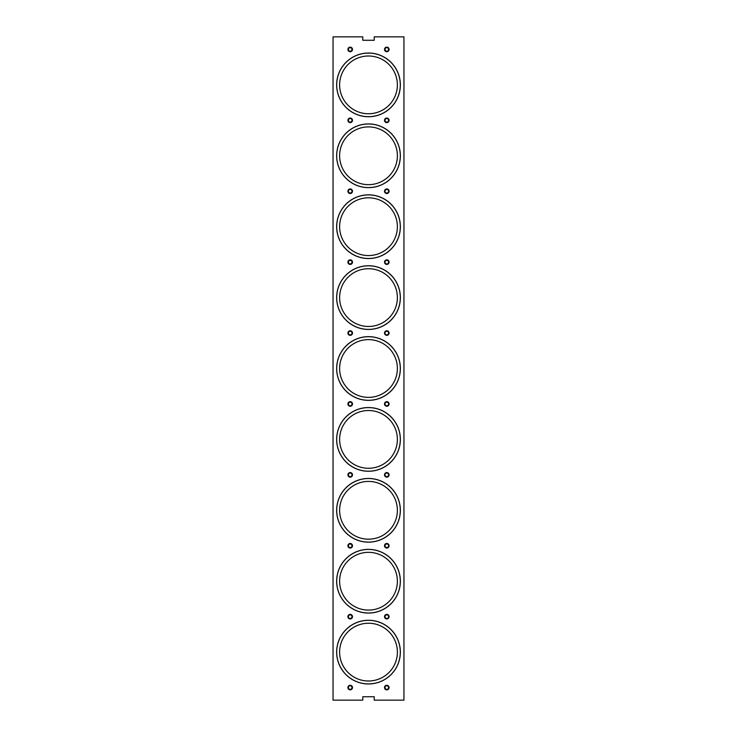 <?xml version="1.0" encoding="UTF-8"?>
<svg xmlns="http://www.w3.org/2000/svg" width="737" height="737" viewBox="0 0 737 737"><rect width="100%" height="100%" fill="white"/><g stroke="black" fill="none" stroke-linecap="round" stroke-linejoin="round"><path stroke-width="1.11" d="M362.779 696.723L362.779 700.15L333.05 700.15L362.779 700.15L362.779 696.723L374.221 696.723L362.779 696.723M374.221 700.15L374.221 696.723L374.221 700.15L403.95 700.15L374.221 700.15M362.779 40.277L374.221 40.277L362.779 40.277L374.221 40.277L374.221 36.85L374.221 40.277L362.779 40.277L362.779 36.85L362.779 40.277M403.95 700.15L403.95 36.85L374.221 36.85L403.95 36.85L403.95 700.15M362.779 36.85L333.05 36.85L333.05 700.15L333.05 36.85L362.779 36.85M336.652 84.884A31.848 31.848 0 0 1 384.428 57.302A31.848 31.848 0 0 1 384.428 112.466A31.848 31.848 0 0 1 336.652 84.884A31.848 31.848 0 0 0 384.428 112.466A31.848 31.848 0 0 0 384.428 57.302A31.848 31.848 0 0 0 336.652 84.884M336.652 226.692A31.848 31.848 0 0 1 384.428 199.11A31.848 31.848 0 0 1 384.428 254.274A31.848 31.848 0 0 1 336.652 226.692A31.848 31.848 0 0 0 384.428 254.274A31.848 31.848 0 0 0 384.428 199.11A31.848 31.848 0 0 0 336.652 226.692M336.652 652.116A31.848 31.848 0 0 1 384.428 624.534A31.848 31.848 0 0 1 384.428 679.698A31.848 31.848 0 0 1 336.652 652.116A31.848 31.848 0 0 0 384.428 679.698A31.848 31.848 0 0 0 384.428 624.534A31.848 31.848 0 0 0 336.652 652.116M336.652 510.308A31.848 31.848 0 0 1 384.428 482.726A31.848 31.848 0 0 1 384.428 537.89A31.848 31.848 0 0 1 336.652 510.308A31.848 31.848 0 0 0 384.428 537.89A31.848 31.848 0 0 0 384.428 482.726A31.848 31.848 0 0 0 336.652 510.308M336.652 368.5A31.848 31.848 0 0 1 384.428 340.918A31.848 31.848 0 0 1 384.428 396.082A31.848 31.848 0 0 1 336.652 368.5A31.848 31.848 0 0 0 384.428 396.082A31.848 31.848 0 0 0 384.428 340.918A31.848 31.848 0 0 0 336.652 368.5M336.652 439.409A31.848 31.848 0 0 1 384.428 411.817A31.848 31.848 0 0 1 384.428 466.991A31.848 31.848 0 0 1 336.652 439.409A31.848 31.848 0 0 0 384.428 466.991A31.848 31.848 0 0 0 384.428 411.817A31.848 31.848 0 0 0 336.652 439.409M336.652 581.217A31.848 31.848 0 0 1 384.428 553.634A31.848 31.848 0 0 1 384.428 608.799A31.848 31.848 0 0 1 336.652 581.217A31.848 31.848 0 0 0 384.428 608.799A31.848 31.848 0 0 0 384.428 553.634A31.848 31.848 0 0 0 336.652 581.217M336.652 297.591A31.848 31.848 0 0 1 384.428 270.009A31.848 31.848 0 0 1 384.428 325.183A31.848 31.848 0 0 1 336.652 297.591A31.848 31.848 0 0 0 384.428 325.183A31.848 31.848 0 0 0 384.428 270.009A31.848 31.848 0 0 0 336.652 297.591M336.652 155.783A31.848 31.848 0 0 1 384.428 128.201A31.848 31.848 0 0 1 384.428 183.366A31.848 31.848 0 0 1 336.652 155.783A31.848 31.848 0 0 0 384.428 183.366A31.848 31.848 0 0 0 384.428 128.201A31.848 31.848 0 0 0 336.652 155.783M347.919 474.858A2.285 2.285 0 0 1 351.346 472.878A2.285 2.285 0 0 1 351.346 476.839A2.285 2.285 0 0 1 347.919 474.858A2.285 2.285 0 0 0 351.346 476.839A2.285 2.285 0 0 0 351.346 472.878A2.285 2.285 0 0 0 347.919 474.858M347.919 616.666A2.285 2.285 0 0 1 351.346 614.686A2.285 2.285 0 0 1 351.346 618.647A2.285 2.285 0 0 1 347.919 616.666A2.285 2.285 0 0 0 351.346 618.647A2.285 2.285 0 0 0 351.346 614.686A2.285 2.285 0 0 0 347.919 616.666M347.919 403.95A2.285 2.285 0 0 1 351.346 401.969A2.285 2.285 0 0 1 351.346 405.93A2.285 2.285 0 0 1 347.919 403.95A2.285 2.285 0 0 0 351.346 405.93A2.285 2.285 0 0 0 351.346 401.969A2.285 2.285 0 0 0 347.919 403.95M347.919 545.758A2.285 2.285 0 0 1 351.346 543.777A2.285 2.285 0 0 1 351.346 547.738A2.285 2.285 0 0 1 347.919 545.758A2.285 2.285 0 0 0 351.346 547.738A2.285 2.285 0 0 0 351.346 543.777A2.285 2.285 0 0 0 347.919 545.758M384.511 687.566A2.285 2.285 0 0 1 387.938 685.585A2.285 2.285 0 0 1 387.938 689.546A2.285 2.285 0 0 1 384.511 687.566A2.285 2.285 0 0 0 387.938 689.546A2.285 2.285 0 0 0 387.938 685.585A2.285 2.285 0 0 0 384.511 687.566M347.919 687.566A2.285 2.285 0 0 1 351.346 685.585A2.285 2.285 0 0 1 351.346 689.546A2.285 2.285 0 0 1 347.919 687.566A2.285 2.285 0 0 0 351.346 689.546A2.285 2.285 0 0 0 351.346 685.585A2.285 2.285 0 0 0 347.919 687.566M384.511 545.758A2.285 2.285 0 0 1 387.938 543.777A2.285 2.285 0 0 1 387.938 547.738A2.285 2.285 0 0 1 384.511 545.758A2.285 2.285 0 0 0 387.938 547.738A2.285 2.285 0 0 0 387.938 543.777A2.285 2.285 0 0 0 384.511 545.758M384.511 403.95A2.285 2.285 0 0 1 387.938 401.969A2.285 2.285 0 0 1 387.938 405.93A2.285 2.285 0 0 1 384.511 403.95A2.285 2.285 0 0 0 387.938 405.93A2.285 2.285 0 0 0 387.938 401.969A2.285 2.285 0 0 0 384.511 403.95M384.511 616.666A2.285 2.285 0 0 1 387.938 614.686A2.285 2.285 0 0 1 387.938 618.647A2.285 2.285 0 0 1 384.511 616.666A2.285 2.285 0 0 0 387.938 618.647A2.285 2.285 0 0 0 387.938 614.686A2.285 2.285 0 0 0 384.511 616.666M384.511 474.858A2.285 2.285 0 0 1 387.938 472.878A2.285 2.285 0 0 1 387.938 476.839A2.285 2.285 0 0 1 384.511 474.858A2.285 2.285 0 0 0 387.938 476.839A2.285 2.285 0 0 0 387.938 472.878A2.285 2.285 0 0 0 384.511 474.858M384.511 120.334A2.285 2.285 0 0 1 387.938 118.353A2.285 2.285 0 0 1 387.938 122.314A2.285 2.285 0 0 1 384.511 120.334A2.285 2.285 0 0 0 386.796 122.618A2.285 2.285 0 0 0 389.081 120.334A2.285 2.285 0 0 0 386.796 118.049A2.285 2.285 0 0 0 384.511 120.334M384.511 333.05A2.285 2.285 0 0 1 387.938 331.07A2.285 2.285 0 0 1 387.938 335.031A2.285 2.285 0 0 1 384.511 333.05A2.285 2.285 0 0 0 386.796 335.335A2.285 2.285 0 0 0 389.081 333.05A2.285 2.285 0 0 0 386.796 330.756A2.285 2.285 0 0 0 384.511 333.05M384.511 191.242A2.285 2.285 0 0 1 387.938 189.262A2.285 2.285 0 0 1 387.938 193.223A2.285 2.285 0 0 1 384.511 191.242A2.285 2.285 0 0 0 386.796 193.527A2.285 2.285 0 0 0 389.081 191.242A2.285 2.285 0 0 0 386.796 188.948A2.285 2.285 0 0 0 384.511 191.242M347.919 49.434A2.285 2.285 0 0 1 351.346 47.454A2.285 2.285 0 0 1 351.346 51.415A2.285 2.285 0 0 1 347.919 49.434A2.285 2.285 0 0 0 350.204 51.719A2.285 2.285 0 0 0 352.489 49.434A2.285 2.285 0 0 0 350.204 47.14A2.285 2.285 0 0 0 347.919 49.434M384.511 49.434A2.285 2.285 0 0 1 387.938 47.454A2.285 2.285 0 0 1 387.938 51.415A2.285 2.285 0 0 1 384.511 49.434A2.285 2.285 0 0 0 386.796 51.719A2.285 2.285 0 0 0 389.081 49.434A2.285 2.285 0 0 0 386.796 47.14A2.285 2.285 0 0 0 384.511 49.434M347.919 191.242A2.285 2.285 0 0 1 351.346 189.262A2.285 2.285 0 0 1 351.346 193.223A2.285 2.285 0 0 1 347.919 191.242A2.285 2.285 0 0 0 350.204 193.527A2.285 2.285 0 0 0 352.489 191.242A2.285 2.285 0 0 0 350.204 188.948A2.285 2.285 0 0 0 347.919 191.242M347.919 333.05A2.285 2.285 0 0 1 351.346 331.07A2.285 2.285 0 0 1 351.346 335.031A2.285 2.285 0 0 1 347.919 333.05A2.285 2.285 0 0 0 350.204 335.335A2.285 2.285 0 0 0 352.489 333.05A2.285 2.285 0 0 0 350.204 330.756A2.285 2.285 0 0 0 347.919 333.05M347.919 120.334A2.285 2.285 0 0 1 351.346 118.353A2.285 2.285 0 0 1 351.346 122.314A2.285 2.285 0 0 1 347.919 120.334A2.285 2.285 0 0 0 350.204 122.618A2.285 2.285 0 0 0 352.489 120.334A2.285 2.285 0 0 0 350.204 118.049A2.285 2.285 0 0 0 347.919 120.334M347.919 262.142A2.285 2.285 0 0 1 351.346 260.161A2.285 2.285 0 0 1 351.346 264.122A2.285 2.285 0 0 1 347.919 262.142A2.285 2.285 0 0 0 350.204 264.426A2.285 2.285 0 0 0 352.489 262.142A2.285 2.285 0 0 0 350.204 259.857A2.285 2.285 0 0 0 347.919 262.142M384.511 262.142A2.285 2.285 0 0 1 387.938 260.161A2.285 2.285 0 0 1 387.938 264.122A2.285 2.285 0 0 1 384.511 262.142A2.285 2.285 0 0 0 386.796 264.426A2.285 2.285 0 0 0 389.081 262.142A2.285 2.285 0 0 0 386.796 259.857A2.285 2.285 0 0 0 384.511 262.142M386.98 62.691A28.872 28.872 0 0 1 378.477 111.978A28.872 28.872 0 0 1 340.043 79.974A28.872 28.872 0 0 1 386.98 62.691A28.872 28.872 0 0 0 340.043 79.974A28.872 28.872 0 0 0 378.477 111.978A28.872 28.872 0 0 0 386.98 62.691M388.841 60.452A31.792 31.792 0 0 1 379.491 114.714A31.792 31.792 0 0 1 337.168 79.485A31.792 31.792 0 0 1 388.841 60.452A31.792 31.792 0 0 0 337.168 79.485A31.792 31.792 0 0 0 379.491 114.714A31.792 31.792 0 0 0 388.841 60.452M386.98 133.59A28.872 28.872 0 0 1 378.477 182.887A28.872 28.872 0 0 1 340.043 150.882A28.872 28.872 0 0 1 386.98 133.59A28.872 28.872 0 0 0 340.043 150.882A28.872 28.872 0 0 0 378.477 182.887A28.872 28.872 0 0 0 386.98 133.59M388.841 131.352A31.792 31.792 0 0 1 379.491 185.623A31.792 31.792 0 0 1 337.168 150.385A31.792 31.792 0 0 1 388.841 131.352A31.792 31.792 0 0 0 337.168 150.385A31.792 31.792 0 0 0 379.491 185.623A31.792 31.792 0 0 0 388.841 131.352M386.98 204.499A28.872 28.872 0 0 1 378.477 253.786A28.872 28.872 0 0 1 340.043 221.782A28.872 28.872 0 0 1 386.98 204.499A28.872 28.872 0 0 0 340.043 221.782A28.872 28.872 0 0 0 378.477 253.786A28.872 28.872 0 0 0 386.98 204.499M388.841 202.26A31.792 31.792 0 0 1 379.491 256.522A31.792 31.792 0 0 1 337.168 221.293A31.792 31.792 0 0 1 388.841 202.26A31.792 31.792 0 0 0 337.168 221.293A31.792 31.792 0 0 0 379.491 256.522A31.792 31.792 0 0 0 388.841 202.26M386.98 275.408A28.872 28.872 0 0 1 378.477 324.695A28.872 28.872 0 0 1 340.043 292.69A28.872 28.872 0 0 1 386.98 275.408A28.872 28.872 0 0 0 340.043 292.69A28.872 28.872 0 0 0 378.477 324.695A28.872 28.872 0 0 0 386.98 275.408M388.841 273.16A31.792 31.792 0 0 1 379.491 327.431A31.792 31.792 0 0 1 337.168 292.193A31.792 31.792 0 0 1 388.841 273.16A31.792 31.792 0 0 0 337.168 292.193A31.792 31.792 0 0 0 379.491 327.431A31.792 31.792 0 0 0 388.841 273.16M386.98 346.307A28.872 28.872 0 0 1 378.477 395.594A28.872 28.872 0 0 1 340.043 363.599A28.872 28.872 0 0 1 386.98 346.307A28.872 28.872 0 0 0 340.043 363.599A28.872 28.872 0 0 0 378.477 395.594A28.872 28.872 0 0 0 386.98 346.307M388.841 344.068A31.792 31.792 0 0 1 379.491 398.33A31.792 31.792 0 0 1 337.168 363.101A31.792 31.792 0 0 1 388.841 344.068A31.792 31.792 0 0 0 337.168 363.101A31.792 31.792 0 0 0 379.491 398.33A31.792 31.792 0 0 0 388.841 344.068M386.98 417.216A28.872 28.872 0 0 1 378.477 466.503A28.872 28.872 0 0 1 340.043 434.498A28.872 28.872 0 0 1 386.98 417.216A28.872 28.872 0 0 0 340.043 434.498A28.872 28.872 0 0 0 378.477 466.503A28.872 28.872 0 0 0 386.98 417.216M388.841 414.968A31.792 31.792 0 0 1 379.491 469.239A31.792 31.792 0 0 1 337.168 434.001A31.792 31.792 0 0 1 388.841 414.968A31.792 31.792 0 0 0 337.168 434.001A31.792 31.792 0 0 0 379.491 469.239A31.792 31.792 0 0 0 388.841 414.968M386.98 488.115A28.872 28.872 0 0 1 378.477 537.402A28.872 28.872 0 0 1 340.043 505.407A28.872 28.872 0 0 1 386.98 488.115A28.872 28.872 0 0 0 340.043 505.407A28.872 28.872 0 0 0 378.477 537.402A28.872 28.872 0 0 0 386.98 488.115M388.841 485.876A31.792 31.792 0 0 1 379.491 540.138A31.792 31.792 0 0 1 337.168 504.909A31.792 31.792 0 0 1 388.841 485.876A31.792 31.792 0 0 0 337.168 504.909A31.792 31.792 0 0 0 379.491 540.138A31.792 31.792 0 0 0 388.841 485.876M386.98 559.024A28.872 28.872 0 0 1 378.477 608.311A28.872 28.872 0 0 1 340.043 576.306A28.872 28.872 0 0 1 386.98 559.024A28.872 28.872 0 0 0 340.043 576.306A28.872 28.872 0 0 0 378.477 608.311A28.872 28.872 0 0 0 386.98 559.024M388.841 556.785A31.792 31.792 0 0 1 379.491 611.047A31.792 31.792 0 0 1 337.168 575.809A31.792 31.792 0 0 1 388.841 556.785A31.792 31.792 0 0 0 337.168 575.809A31.792 31.792 0 0 0 379.491 611.047A31.792 31.792 0 0 0 388.841 556.785M386.98 629.923A28.872 28.872 0 0 1 378.477 679.219A28.872 28.872 0 0 1 340.043 647.215A28.872 28.872 0 0 1 386.98 629.923A28.872 28.872 0 0 0 340.043 647.215A28.872 28.872 0 0 0 378.477 679.219A28.872 28.872 0 0 0 386.98 629.923M388.841 627.684A31.792 31.792 0 0 1 379.491 681.955A31.792 31.792 0 0 1 337.168 646.717A31.792 31.792 0 0 1 388.841 627.684A31.792 31.792 0 0 0 337.168 646.717A31.792 31.792 0 0 0 379.491 681.955A31.792 31.792 0 0 0 388.841 627.684M348.408 49.434A1.796 1.796 0 0 1 351.098 47.877A1.796 1.796 0 0 1 351.098 50.982A1.796 1.796 0 0 1 348.408 49.434A1.796 1.796 0 0 0 351.098 50.982A1.796 1.796 0 0 0 351.098 47.877A1.796 1.796 0 0 0 348.408 49.434M348.408 120.334A1.796 1.796 0 0 1 351.098 118.777A1.796 1.796 0 0 1 351.098 121.891A1.796 1.796 0 0 1 348.408 120.334A1.796 1.796 0 0 0 351.098 121.891A1.796 1.796 0 0 0 351.098 118.777A1.796 1.796 0 0 0 348.408 120.334M348.408 191.242A1.796 1.796 0 0 1 351.098 189.685A1.796 1.796 0 0 1 351.098 192.79A1.796 1.796 0 0 1 348.408 191.242A1.796 1.796 0 0 0 351.098 192.79A1.796 1.796 0 0 0 351.098 189.685A1.796 1.796 0 0 0 348.408 191.242M348.408 262.142A1.796 1.796 0 0 1 351.098 260.585A1.796 1.796 0 0 1 351.098 263.699A1.796 1.796 0 0 1 348.408 262.142A1.796 1.796 0 0 0 351.098 263.699A1.796 1.796 0 0 0 351.098 260.585A1.796 1.796 0 0 0 348.408 262.142M348.408 333.05A1.796 1.796 0 0 1 351.098 331.493A1.796 1.796 0 0 1 351.098 334.607A1.796 1.796 0 0 1 348.408 333.05A1.796 1.796 0 0 0 351.098 334.607A1.796 1.796 0 0 0 351.098 331.493A1.796 1.796 0 0 0 348.408 333.05M348.408 403.95A1.796 1.796 0 0 1 351.098 402.393A1.796 1.796 0 0 1 351.098 405.507A1.796 1.796 0 0 1 348.408 403.95A1.796 1.796 0 0 0 351.098 405.507A1.796 1.796 0 0 0 351.098 402.393A1.796 1.796 0 0 0 348.408 403.95M348.408 474.858A1.796 1.796 0 0 1 351.098 473.301A1.796 1.796 0 0 1 351.098 476.415A1.796 1.796 0 0 1 348.408 474.858A1.796 1.796 0 0 0 351.098 476.415A1.796 1.796 0 0 0 351.098 473.301A1.796 1.796 0 0 0 348.408 474.858M348.408 545.758A1.796 1.796 0 0 1 351.098 544.21A1.796 1.796 0 0 1 351.098 547.315A1.796 1.796 0 0 1 348.408 545.758A1.796 1.796 0 0 0 351.098 547.315A1.796 1.796 0 0 0 351.098 544.21A1.796 1.796 0 0 0 348.408 545.758M348.408 616.666A1.796 1.796 0 0 1 351.098 615.109A1.796 1.796 0 0 1 351.098 618.223A1.796 1.796 0 0 1 348.408 616.666A1.796 1.796 0 0 0 351.098 618.223A1.796 1.796 0 0 0 351.098 615.109A1.796 1.796 0 0 0 348.408 616.666M348.408 687.566A1.796 1.796 0 0 1 351.098 686.018A1.796 1.796 0 0 1 351.098 689.123A1.796 1.796 0 0 1 348.408 687.566A1.796 1.796 0 0 0 351.098 689.123A1.796 1.796 0 0 0 351.098 686.018A1.796 1.796 0 0 0 348.408 687.566M385 49.434A1.796 1.796 0 0 1 387.699 47.877A1.796 1.796 0 0 1 387.699 50.982A1.796 1.796 0 0 1 385 49.434A1.796 1.796 0 0 0 387.699 50.982A1.796 1.796 0 0 0 387.699 47.877A1.796 1.796 0 0 0 385 49.434M385 120.334A1.796 1.796 0 0 1 387.699 118.777A1.796 1.796 0 0 1 387.699 121.891A1.796 1.796 0 0 1 385 120.334A1.796 1.796 0 0 0 387.699 121.891A1.796 1.796 0 0 0 387.699 118.777A1.796 1.796 0 0 0 385 120.334M385 191.242A1.796 1.796 0 0 1 387.699 189.685A1.796 1.796 0 0 1 387.699 192.79A1.796 1.796 0 0 1 385 191.242A1.796 1.796 0 0 0 387.699 192.79A1.796 1.796 0 0 0 387.699 189.685A1.796 1.796 0 0 0 385 191.242M385 262.142A1.796 1.796 0 0 1 387.699 260.585A1.796 1.796 0 0 1 387.699 263.699A1.796 1.796 0 0 1 385 262.142A1.796 1.796 0 0 0 387.699 263.699A1.796 1.796 0 0 0 387.699 260.585A1.796 1.796 0 0 0 385 262.142M385 333.05A1.796 1.796 0 0 1 387.699 331.493A1.796 1.796 0 0 1 387.699 334.607A1.796 1.796 0 0 1 385 333.05A1.796 1.796 0 0 0 387.699 334.607A1.796 1.796 0 0 0 387.699 331.493A1.796 1.796 0 0 0 385 333.05M385 403.95A1.796 1.796 0 0 1 387.699 402.393A1.796 1.796 0 0 1 387.699 405.507A1.796 1.796 0 0 1 385 403.95A1.796 1.796 0 0 0 387.699 405.507A1.796 1.796 0 0 0 387.699 402.393A1.796 1.796 0 0 0 385 403.95M385 474.858A1.796 1.796 0 0 1 387.699 473.301A1.796 1.796 0 0 1 387.699 476.415A1.796 1.796 0 0 1 385 474.858A1.796 1.796 0 0 0 387.699 476.415A1.796 1.796 0 0 0 387.699 473.301A1.796 1.796 0 0 0 385 474.858M385 545.758A1.796 1.796 0 0 1 387.699 544.21A1.796 1.796 0 0 1 387.699 547.315A1.796 1.796 0 0 1 385 545.758A1.796 1.796 0 0 0 387.699 547.315A1.796 1.796 0 0 0 387.699 544.21A1.796 1.796 0 0 0 385 545.758M385 616.666A1.796 1.796 0 0 1 387.699 615.109A1.796 1.796 0 0 1 387.699 618.223A1.796 1.796 0 0 1 385 616.666A1.796 1.796 0 0 0 387.699 618.223A1.796 1.796 0 0 0 387.699 615.109A1.796 1.796 0 0 0 385 616.666M385 687.566A1.796 1.796 0 0 1 387.699 686.018A1.796 1.796 0 0 1 387.699 689.123A1.796 1.796 0 0 1 385 687.566A1.796 1.796 0 0 0 387.699 689.123A1.796 1.796 0 0 0 387.699 686.018A1.796 1.796 0 0 0 385 687.566"/></g></svg>
